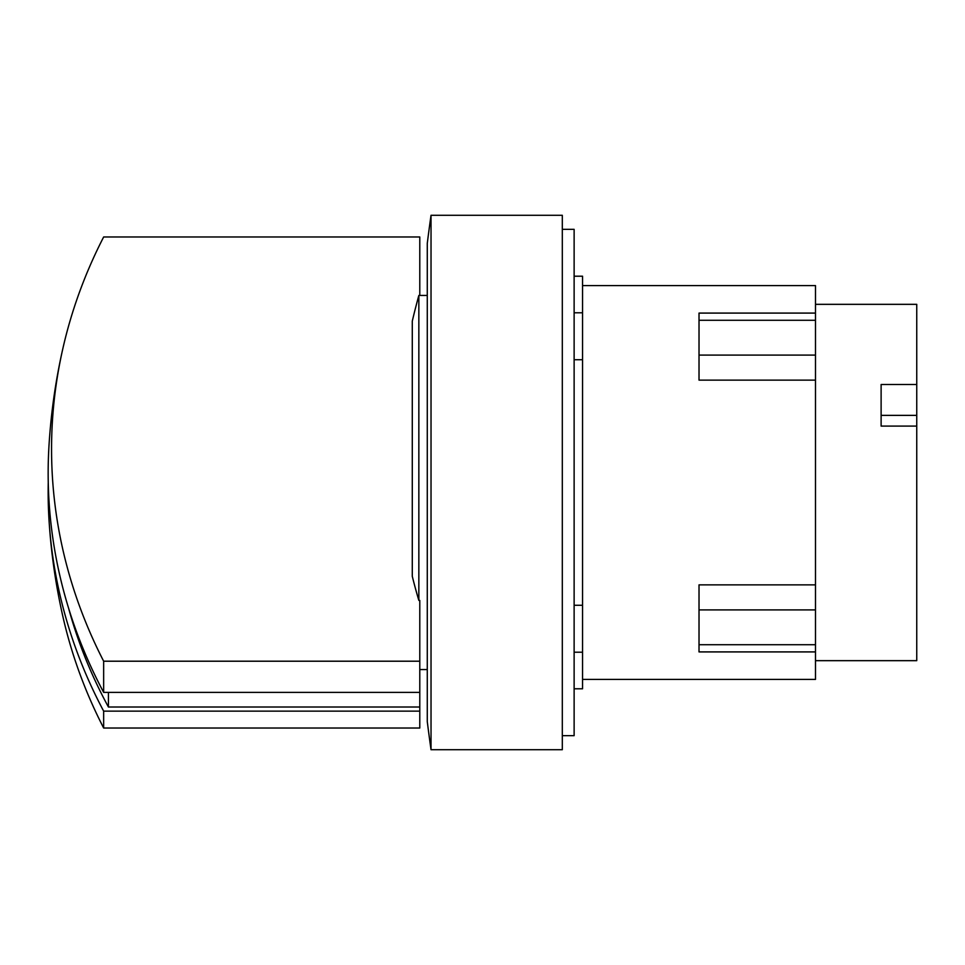 <?xml version="1.0" encoding="UTF-8"?>
<svg xmlns="http://www.w3.org/2000/svg" width="965" height="965" viewBox="0 0 965 965"><rect width="100%" height="100%" fill="white"/><g stroke="black" fill="none" stroke-linecap="round" stroke-linejoin="round"><path stroke-width="1.45" d="M108.418 692.388L108.418 707.007A583.765 505.564 180 0 1 68.551 608.047M48.564 453.743A604.922 302.455 0 0 1 48.696 450.836A604.922 302.455 0 0 1 48.781 449.376A605.248 524.164 0 0 0 103.653 692.388L419.787 692.388L419.787 707.007L108.418 707.007M881.117 415.372L916.75 415.372L916.75 426.084L881.117 426.084L881.117 384.516L916.75 384.516L916.75 415.372M103.653 711.133A605.248 524.164 180 0 1 49.022 520.002A605.538 605.538 0 0 0 62.785 616.116A601.846 521.209 0 0 0 103.653 728.02L419.787 728.02L419.787 711.133L103.653 711.133L103.653 728.02M49.022 520.002A605.248 524.164 180 0 1 48.25 482.5M419.787 707.007L419.787 711.133M412.284 321.876L412.284 321.128A703.702 703.702 0 0 1 418.846 295.447L418.846 600.411L419.787 600.411L419.787 661.206L103.653 661.206L103.653 692.388M419.787 661.206L419.787 692.388M103.653 661.206A601.846 521.209 180 0 1 62.785 348.884A601.846 521.209 180 0 1 103.653 236.98L419.787 236.98L419.787 295.447M412.284 321.128L412.284 576.31A700.53 606.671 180 0 0 418.846 600.411M815.485 304.337L916.75 304.337L916.75 384.516M916.75 426.084L916.75 660.663L815.485 660.663M815.485 584.874L699.022 584.874L699.022 651.918L815.485 651.918L815.485 380.126L699.022 380.126L699.022 313.082L815.485 313.082L815.485 285.592L582.558 285.592M815.485 380.126L815.485 313.082M419.787 669.553L427.278 669.553M427.278 295.447L418.846 295.447M582.558 679.408L815.485 679.408L815.485 651.918M431.029 215.279A1913.281 1913.281 0 0 0 427.278 243.373L427.278 721.627A1913.281 1913.281 0 0 0 431.029 749.721L562.306 749.721L562.306 215.279L431.029 215.279L431.029 749.721M574.127 688.793L582.558 688.793L582.558 276.207L574.127 276.207M582.558 359.728L574.127 359.728M574.127 605.272L582.558 605.272M562.306 735.668L574.127 735.668L574.127 229.332L562.306 229.332M815.485 644.716L699.022 644.716M815.485 609.904L699.022 609.904M815.485 355.096L699.022 355.096M815.485 320.284L699.022 320.284M62.785 348.884A605.538 605.538 0 0 0 48.696 450.836M582.558 312.781L574.127 312.781M582.558 652.219L574.127 652.219"/></g></svg>

